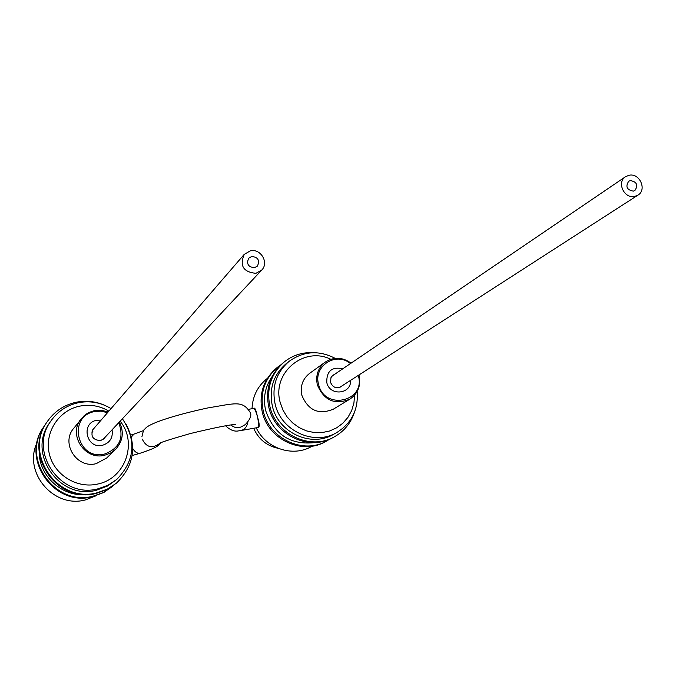 <?xml version="1.0" encoding="UTF-8"?>
<svg xmlns="http://www.w3.org/2000/svg" width="676" height="676" viewBox="0 0 676 676"><rect width="100%" height="100%" fill="white"/><g stroke="black" fill="none" stroke-linecap="round" stroke-linejoin="round"><path stroke-width="1.01" d="M77.858 402.845C66.578 405.448 57.621 411.464 50.962 420.903L49.669 422.804C26.66 453.233 59.471 500.578 96.465 490.218L107.611 486.002L116.703 479.478C134.82 460.795 136.721 440.558 122.415 418.765M105.346 405.592C95.831 401.316 85.979 400.226 75.788 402.321C63.772 405.093 54.266 411.532 47.252 421.647L46.745 422.399C22.781 454.635 57.494 504.262 96.423 493.345L106.631 489.703L116.365 483.222C134.051 465.916 137.279 446.202 126.049 424.08M47.252 421.647C23.229 453.959 58.026 503.738 97.065 492.787L107.307 489.137L116.365 483.222M45.52 424.342L43.712 426.928C20.136 458.649 54.249 507.448 92.553 496.691L103.952 492.407L113.872 485.224M44.202 426.201C20.559 458.007 54.773 506.932 93.178 496.15L103.242 492.559L112.165 486.728M94.691 427.545L93.322 428.77C90.178 436.028 92.587 439.975 100.555 440.608L104.239 438.513L105.312 437.017M101.13 420.092L96.626 420.269C80.359 423.176 86.536 449.464 102.532 445.273C110.019 442.78 113.188 437.634 112.047 429.835M334.738 374.25L332.736 375.366L330.961 377.656L330.547 382.329C332.693 387.373 336.183 388.869 341.008 386.799L342.318 385.683M280.827 364.837L276.805 367.812C263.479 379.32 258.629 394.049 262.263 411.988C268.228 439.577 302.307 455.362 325.629 441.58L329.939 439.037M277.895 366.95C264.536 378.492 259.677 393.255 263.319 411.245C269.301 438.901 303.465 454.728 326.846 440.913M272.082 376.616C265.017 386.816 262.888 398.181 265.71 410.712C274.321 434.922 290.967 445.518 315.667 442.484M314.357 352.711C303.287 351.942 293.401 354.892 284.697 361.575L283.574 362.463C270.045 374.149 265.127 389.106 268.828 407.341C274.912 435.369 309.532 451.424 333.209 437.44L334.468 436.747C344.033 431.339 350.624 423.379 354.232 412.875M284.697 361.575C271.135 373.287 266.209 388.286 269.927 406.563C276.019 434.668 310.732 450.774 334.468 436.747M335.144 358.348C319.072 350.05 303.794 351.005 289.294 361.212L286.438 363.451C273.535 374.504 268.837 388.692 272.352 406.022C278.123 432.615 311.028 447.782 333.42 434.406L336.597 432.648C351.672 423.277 358.525 409.571 357.139 391.531M342.884 368.716C331.806 366.527 326.449 371.141 326.795 382.565C329.668 396.432 351.444 394.345 350.599 380.351M256.28 427.883C265.778 448.442 292.809 457.466 311.526 446.506L312.202 446.135M257.607 427.587L258.578 427.367C259.677 426.522 259.288 422.923 257.412 416.568C256.314 411.363 255.325 408.549 254.438 408.135L253.323 408.38C254.675 408.701 256.035 411.43 257.412 416.568C258.815 423.024 258.832 426.708 257.463 427.612L240.732 430.578M267.375 378.374L266.775 378.847C257.505 386.427 252.596 396.364 252.038 408.667M39.208 451.796C38.878 476.352 62.783 497.57 87.212 494.502M92.908 431.702L91.725 432.074M254.506 267.696C248.185 267.045 246.25 263.877 248.7 258.181L251.7 256.466C258.08 257.159 259.99 260.361 257.429 266.057L254.506 267.696C248.185 267.045 246.25 263.877 248.7 258.181L251.7 256.466C258.08 257.159 259.99 260.361 257.429 266.057L254.506 267.696M250.306 250.855C260.725 248.236 269.301 262.761 261.671 270.13L255.917 273.324C243.318 272.065 239.414 265.752 244.222 254.379L250.306 250.855M633.302 191.139C626.829 189.897 625.3 186.601 628.722 181.252L630.378 180.568C636.876 181.844 638.381 185.148 634.908 190.48L633.302 191.139L634.908 190.48C638.381 185.148 636.876 181.844 630.378 180.568L628.722 181.252C625.3 186.601 626.829 189.897 633.302 191.139M628.908 175.295C639.53 172.6 647.329 189.753 637.924 195.153L634.772 196.429C624.261 199.141 616.368 182.233 625.553 176.698L628.908 175.295M225.623 425.821C230.415 430.35 234.978 431.972 239.312 430.688C243.968 430.358 246.799 427.578 247.813 422.339M231.006 425.01C234.31 427.824 237.783 428.415 241.425 426.784L245.32 424.57C250.39 419.162 251.945 415.03 250.01 412.174C242.278 400.023 234.995 403.504 207.498 408C178.895 414.185 151.086 422.407 145.61 428.17C144.808 430.308 144.275 426.184 141.952 436.51M159.992 443.219C152.353 448.948 146.43 447.571 142.222 439.079M132.15 455.556L140.515 453.114C137.727 453.866 135.141 452.345 132.758 448.526M108.143 411.971L101.265 410.239L94.209 410.653L101.265 410.248L108.126 411.988M119.365 422.018C124.24 432.048 122.964 441.166 115.554 449.371L110.551 453.047L104.712 455.227C84.711 460.736 67.71 434.296 81.23 418.757L86.993 413.585L94.184 410.67M107.526 412.69L101.121 411.143L94.564 411.566C66.932 416.441 77.402 461.184 104.603 454.018C119.601 448.247 124.308 437.803 118.731 422.694M350.455 363.578C336.048 351.3 313.123 366.113 318.59 384.374C324.336 410.974 366.046 401.544 358.339 375.594L358.288 375.391M359.057 375.552C361.06 385.65 357.984 393.525 349.822 399.17C334.738 405.254 323.914 400.454 317.331 384.771C315.43 375.383 318.066 367.82 325.249 362.091C333.851 356.691 342.453 357.046 351.055 363.164M85.421 499.919L96.676 495.533L85.404 499.919C53.565 508.724 22.714 472.085 37.112 442.526C22.722 472.076 53.581 508.724 85.421 499.919M253.737 428.423C258.587 439.197 266.674 445.814 278.005 448.272M111.05 408.608C100.775 402.397 89.747 400.454 77.977 402.786C66.654 405.38 57.646 411.422 50.962 420.903C27.792 451.543 60.84 499.218 98.088 488.79L107.974 485.25L116.703 479.478M94.209 410.653L88.945 412.495L84.306 415.546L73.616 428.432C60.553 443.456 76.946 468.967 96.262 463.626L106.74 457.956L115.554 449.371C122.973 441.158 124.249 432.04 119.373 422.01M108.878 411.118C99.659 405.752 89.84 404.104 79.413 406.2C58.525 410.535 44.27 432.801 49.289 453.74C54.004 474.755 76.853 488.985 97.741 484.033C125.288 478.718 137.904 442.653 120.151 421.19M131.381 436.916L134.025 434.093L143.642 430.544M289.294 361.212C276.307 372.341 271.591 386.621 275.132 404.071C280.946 430.832 314.061 446.118 336.597 432.648M330.784 359.277C303.904 345.892 271.642 372.975 280.194 402.414L282.923 410.011L287.123 416.94L292.615 422.889L299.147 427.604L306.448 430.874L314.188 432.555L322.029 432.598L329.643 430.984L336.699 427.807L342.884 423.193L347.954 417.345L351.681 410.535L353.92 403.04L354.579 395.181M351.097 363.139C342.478 357.029 333.868 356.683 325.249 362.091L309.574 373.38C302.611 378.923 300.043 386.241 301.876 395.316C308.214 410.467 318.692 415.098 333.302 409.2L349.822 399.17C358.01 393.508 361.094 385.616 359.083 375.501L358.939 374.969M358.905 374.994L359.04 375.493M140.515 453.114C155.108 448.323 157.305 446.295 158.319 445.357L160.474 442.991M278.064 448.298C266.682 445.856 258.57 439.231 253.711 428.432M159.35 443.464L159.181 443.6C159.029 442.898 169.456 439.535 190.455 433.51C213.726 427.908 228.801 424.858 235.67 424.376M248.684 409.36L253.323 408.38M130.882 435.065L134.025 434.093M261.671 270.13L102.82 439.679M244.222 254.379L92.316 430.299M637.924 195.153L339.453 387.534M625.553 176.698L331.924 376.169"/></g></svg>
